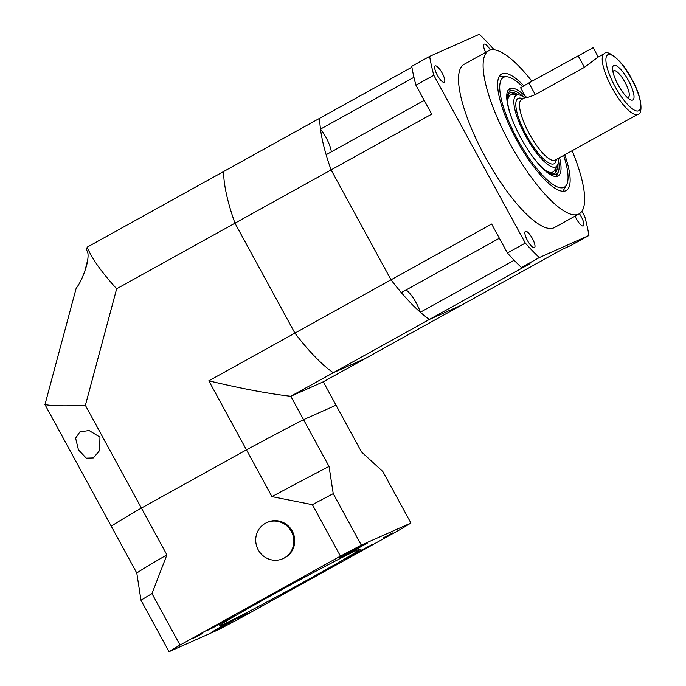 <?xml version="1.0" encoding="UTF-8"?>
<svg xmlns="http://www.w3.org/2000/svg" width="686" height="686" viewBox="0 0 686 686"><rect width="100%" height="100%" fill="white"/><g stroke="black" fill="none" stroke-linecap="round" stroke-linejoin="round"><path stroke-width="1.03" d="M78.453 449.87L86.282 458.162L93.399 457.922L99.616 450.496L99.95 437.119L89.086 430.516L79.885 431.897L75.614 438.174L78.453 449.87M87.834 259.342L84.867 271.142M85.381 405.34C65.47 406.172 51.999 405.923 44.959 404.603L76.189 288.206C79.988 283.421 83.418 276.004 86.487 265.945C88.605 257.387 88.588 252.088 86.427 250.047L87.208 247.149C91.641 258.193 101.459 272.068 116.663 288.772L234.972 223.182L294.903 333.104A130.589 36.958 61 0 0 333.267 372.73L365.758 358.264L323.286 381.81L336.037 405.203L303.546 419.669A130.589 3.104 151.4 0 0 246.445 449.845L141.402 508.077A130.589 3.104 151.4 0 0 111.278 526.248L111.278 526.248A130.589 3.104 -28.6 0 1 141.402 508.077L85.381 405.34L116.663 288.772M87.208 247.149L223.585 171.551A130.589 36.958 61 0 0 234.972 223.182L294.903 333.104L208.818 380.824L246.445 449.845L141.402 508.077L166.904 554.863A130.589 3.104 -28.6 0 0 136.788 573.033L140.982 600.233A149.248 3.55 -28.6 0 1 151.983 593.596L166.904 554.863M44.959 404.603L136.788 573.033M323.286 381.81L290.787 396.276L303.546 419.669L336.037 405.203L361.548 451.988L382.857 471.565L410.923 523.032A149.248 3.55 -28.6 0 1 399.921 529.669L239.517 618.592A149.248 3.55 -28.6 0 1 218.654 629.611L169.039 651.7A149.248 3.55 -28.6 0 1 180.041 645.063L340.445 556.14A149.248 3.55 -28.6 0 1 361.308 545.121L333.242 493.654A149.248 3.55 -28.6 0 0 312.387 504.682L271.956 496.63A130.589 3.104 -28.6 0 1 329.048 466.454L333.242 493.654M331.338 151.846A18.659 5.282 61 0 0 320.491 129.114A130.589 36.958 -119 0 1 319.71 118.258L223.585 171.551A130.589 36.958 61 0 0 234.972 223.182L431.708 114.125L415.913 85.158A149.248 42.24 61 0 1 411.754 66.302L429.642 56.389A149.248 42.24 61 0 0 433.801 75.246L525.313 243.093A149.248 42.24 61 0 0 539.325 257.567L588.94 235.478A149.248 42.24 61 0 0 584.781 216.613L581.882 211.305M208.818 380.824C241.395 388.593 268.715 393.747 290.787 396.276L333.267 372.73A130.589 36.958 61 0 1 294.903 333.104L391.029 279.811L331.098 169.888A130.589 36.958 -119 0 1 326.142 154.727L424.205 100.37M192.492 638.709L202.49 633.478L192.492 638.709M237.476 618.678L247.475 613.456L237.476 618.678M382.908 538.056L392.915 532.833L382.908 538.056M217.162 624.663L207.275 630.468L213.054 627.664L235.349 615.162L217.162 624.663M222.221 625.984L212.326 631.797L218.105 628.993L240.409 616.482L222.221 625.984M354.499 553.765L344.604 559.57L350.383 556.766L372.687 544.264L354.499 553.765M337.924 558.087L347.931 552.856L337.924 558.087M349.448 552.436L339.553 558.25L345.332 555.446L367.636 542.935L349.448 552.436M310.724 578.135A79.953 1.904 -28.6 0 1 219.786 625.641A79.953 1.904 -28.6 0 1 269.238 596.597A79.953 1.904 -28.6 0 1 360.176 549.092A79.953 1.904 -28.6 0 1 310.724 578.135M410.923 523.032L361.308 545.121M271.956 496.63L246.445 449.845A130.589 3.104 -28.6 0 1 303.546 419.669L329.048 466.454M340.445 556.14L312.387 504.682M151.983 593.596L180.041 645.063M169.039 651.7L140.982 600.233M266.76 522.612L267.643 522.217A19.748 18.934 66 0 1 292.622 531.813A19.748 18.934 66 0 1 285.127 557.598A19.748 18.934 66 0 1 283.704 558.301L282.821 558.696A19.748 18.934 66 0 1 257.842 549.109A19.748 18.934 66 0 1 265.336 523.324A19.748 18.934 66 0 1 266.76 522.612A19.748 18.934 66 0 1 291.739 532.207A19.748 18.934 66 0 1 284.244 557.992A19.748 18.934 66 0 1 282.821 558.696M524.696 97.772A40.894 11.576 61 0 0 518.299 94.857A40.894 11.576 61 0 0 516.541 95.165A40.894 11.576 61 0 0 525.502 135.785A40.894 11.576 61 0 0 555.686 166.955A40.894 11.576 61 0 0 557.384 165.352A40.894 11.576 61 0 0 558.293 158.38M544.513 169.759A43.973 12.442 61 0 0 552.693 172.135A43.973 12.442 61 0 0 552.967 171.997A43.973 12.442 61 0 0 554.511 170.411L557.384 165.352M518.299 94.857L512.493 94.617A43.973 12.442 61 0 0 510.598 94.942A43.973 12.442 61 0 0 510.324 95.08A43.973 12.442 61 0 0 507.751 103.432M626.995 97.206A15.109 4.279 61 0 0 627.647 97.335A15.109 4.279 61 0 0 628.299 97.223A15.109 4.279 61 0 0 624.989 82.217A15.109 4.279 61 0 0 613.841 70.709A15.109 4.279 61 0 0 613.215 71.301A15.109 4.279 61 0 0 612.975 71.927M613.867 65.419A19.723 5.582 61 0 0 612.589 69.286A19.723 5.582 61 0 0 629.028 98.938A19.723 5.582 61 0 0 632.741 100.036A19.723 5.582 61 0 0 628.419 80.451A19.723 5.582 61 0 0 613.867 65.419M526.239 96.932C525.202 98.261 528.203 97.489 535.243 94.617L584.421 67.348L597.78 57.272M620.075 88.254A11.456 3.241 61 0 0 616.903 82.534M598.252 56.998L593.201 47.737L592.678 47.917L528.863 82.92L520.623 87.757L525.819 97.301M514.757 94.711A49.178 13.917 61 0 0 511.07 92.499M518.196 94.857A46.065 13.034 61 0 0 513.154 92.533A46.065 13.034 61 0 0 507.374 97.472M523.572 96.983A47.566 13.463 61 0 0 513.514 90.663A47.566 13.463 61 0 0 507.443 96.597A47.566 13.463 61 0 0 512.528 120.23M532.808 156.802A47.566 13.463 61 0 0 550.146 173.644A47.566 13.463 61 0 0 558.395 171.629A47.566 13.463 61 0 0 558.37 159.761M556.303 176.456A49.898 14.123 61 0 0 557.126 174.93L558.395 171.629M525.356 96.452A49.898 14.123 61 0 0 509.689 88.657A49.898 14.123 61 0 0 520.931 138.066A49.898 14.123 61 0 0 558.078 175.942A49.898 14.123 61 0 0 559.57 157.677M513.514 90.663L510.05 89.995A49.898 14.123 61 0 0 508.317 89.883M522.492 86.539A62.778 17.767 61 0 0 506.534 76.729A62.778 17.767 61 0 0 517.596 139.55A62.778 17.767 61 0 0 566.525 184.937A62.778 17.767 61 0 0 563.635 155.413M562.923 191.283A66.628 18.856 61 0 0 562.932 191.257L566.525 184.937M506.534 76.729L499.271 76.42A66.628 18.856 61 0 0 499.254 76.42M549.375 173.232A46.065 13.034 61 0 0 556.62 170.951A46.065 13.034 61 0 0 557.324 165.446M555.549 172.735A49.178 13.917 61 0 0 555.626 168.43M523.812 85.767A66.628 18.856 61 0 0 501.998 73.814A66.628 18.856 61 0 0 501.577 74.028A66.628 18.856 61 0 0 516.987 140.716A66.628 18.856 61 0 0 565.77 190.777A66.628 18.856 61 0 0 566.182 190.571A66.628 18.856 61 0 0 564.767 154.796M531.899 81.231A93.279 26.402 61 0 0 489.238 50.421A93.279 26.402 61 0 0 488.655 50.721A93.279 26.402 61 0 0 510.23 144.086A93.279 26.402 61 0 0 578.521 214.169A93.279 26.402 61 0 0 579.104 213.878A93.279 26.402 61 0 0 572.115 150.714M488.655 50.721L464.062 64.347A93.279 26.402 61 0 0 485.645 157.72A93.279 26.402 61 0 0 553.928 227.803A93.279 26.402 61 0 0 554.511 227.512L579.104 213.878M320.491 129.114L413.95 77.304M435.284 65.925A9.33 2.641 61 0 0 435.224 65.95A9.33 2.641 61 0 0 437.385 75.288A9.33 2.641 61 0 0 444.211 82.294A9.33 2.641 61 0 0 444.271 82.269A9.33 2.641 61 0 0 442.11 72.93A9.33 2.641 61 0 0 435.284 65.925M525.467 231.336A9.33 2.641 61 0 0 525.407 231.362A9.33 2.641 61 0 0 527.568 240.7A9.33 2.641 61 0 0 534.394 247.706A9.33 2.641 61 0 0 534.454 247.68A9.33 2.641 61 0 0 532.302 238.342A9.33 2.641 61 0 0 525.467 231.336M575.091 216.107A9.33 2.641 61 0 0 583.297 225.943A9.33 2.641 61 0 0 583.349 225.908A9.33 2.641 61 0 0 579.413 213.698M490.353 50.027A9.33 2.641 61 0 0 484.179 44.153A9.33 2.641 61 0 0 484.119 44.187A9.33 2.641 61 0 0 485.679 52.368M493.809 49.769L493.268 48.775A149.248 42.24 61 0 0 479.257 34.3L429.642 56.389M365.758 358.264L461.892 304.97L429.402 319.436L461.892 304.97L562.494 249.198L571.052 245.391L588.94 235.478M499.382 238.248L401.319 292.605A130.589 36.958 -119 0 1 391.029 279.811L491.63 224.039L507.426 253.005A149.248 42.24 61 0 0 521.437 267.48L530.004 263.664L429.402 319.436A130.589 36.958 -119 0 1 420.346 312.259L514.14 260.268M333.267 372.73L429.402 319.436A130.589 36.958 61 0 1 391.029 279.811L331.098 169.888A130.589 36.958 61 0 1 319.71 118.258L411.9 67.159M433.801 75.246L415.913 85.158M525.313 243.093L507.426 253.005M539.325 257.567L521.437 267.48M420.346 312.259A18.659 5.282 61 0 0 406.129 289.938M637.654 114.373A34.643 9.81 61 0 0 637.869 114.27C642.748 114.605 642.765 97.806 631.369 78.376C621.113 58.259 606.244 49.555 604.683 53.457L604.272 53.662A34.643 9.81 61 0 0 612.289 88.348A34.643 9.81 61 0 0 637.654 114.373M638.615 110.798A31.985 9.055 61 0 0 631.6 79.036A31.985 9.055 61 0 0 608.002 54.657A31.985 9.055 61 0 0 615.008 86.419A31.985 9.055 61 0 0 638.615 110.798M521.772 99.41A34.643 9.81 61 0 0 521.557 99.521A34.643 9.81 61 0 0 529.566 134.199A34.643 9.81 61 0 0 554.931 160.232A34.643 9.81 61 0 0 555.154 160.121L637.869 114.27M522.749 98.861A37.31 10.556 61 0 0 518.264 98.312A37.31 10.556 61 0 0 526.436 135.374A37.31 10.556 61 0 0 553.971 163.808A37.31 10.556 61 0 0 556.346 159.461M604.486 53.559A34.643 9.81 61 0 0 604.272 53.662L597.54 57.392M584.421 67.348L578.049 55.652M535.243 94.617L528.863 82.92M550.181 173.541L552.967 171.997M521.557 99.521L525.759 97.189M507.537 96.623L510.324 95.08"/></g></svg>
